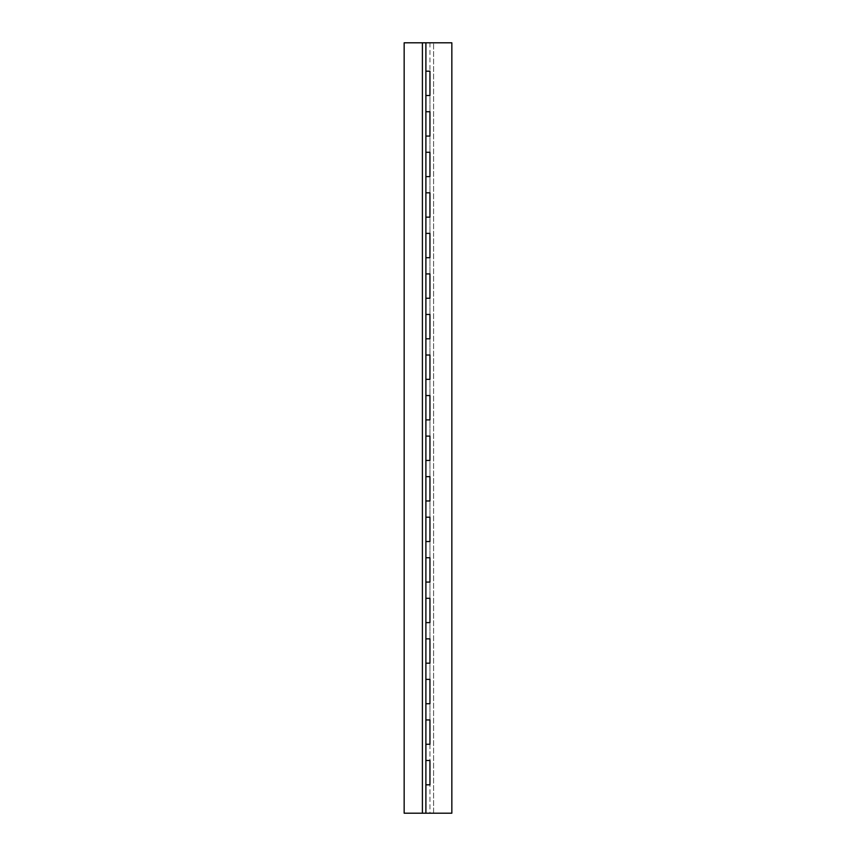 <?xml version="1.0" encoding="UTF-8"?>
<svg xmlns="http://www.w3.org/2000/svg" width="856" height="856" viewBox="0 0 856 856"><rect width="100%" height="100%" fill="white"/><g stroke="black" fill="none" stroke-linecap="round" stroke-linejoin="round"><path stroke-width="0.64" stroke-dasharray="4.28 3.21" d="M425.892 813.2L425.892 784.813L429.947 784.813L429.947 813.2L451.84 813.2L451.84 42.8L404.16 42.8L404.16 813.2L422.404 813.2L422.404 42.8M425.892 784.813L425.892 744.271L429.947 744.271L429.947 813.2L422.404 813.2M429.947 42.8L429.947 71.187L429.947 42.8M425.892 71.187L429.947 71.187L429.947 111.729L429.947 95.508L425.892 95.508L425.892 42.8M425.892 111.729L429.947 111.729L429.947 152.282L429.947 136.061L425.892 136.061L425.892 95.508M425.892 152.282L429.947 152.282L429.947 192.825L429.947 176.604L425.892 176.604L425.892 136.061M425.892 192.825L429.947 192.825L429.947 233.378L429.947 217.156L425.892 217.156L425.892 176.604M425.892 233.378L429.947 233.378L429.947 273.92L429.947 257.699L425.892 257.699L425.892 217.156M425.892 273.92L429.947 273.92L429.947 314.462L429.947 298.252L425.892 298.252L425.892 257.699M425.892 314.462L429.947 314.462L429.947 355.015L429.947 338.794L425.892 338.794L425.892 298.252M425.892 355.015L429.947 355.015L429.947 395.558L429.947 379.347L425.892 379.347L425.892 338.794M425.892 395.558L429.947 395.558L429.947 436.111L429.947 419.889L425.892 419.889L425.892 379.347M425.892 436.111L429.947 436.111L429.947 476.653L429.947 460.442L425.892 460.442L425.892 419.889M425.892 476.653L429.947 476.653L429.947 517.206L429.947 500.985L425.892 500.985L425.892 460.442M425.892 517.206L429.947 517.206L429.947 557.748L429.947 541.538L425.892 541.538L425.892 500.985M425.892 557.748L429.947 557.748L429.947 598.301L429.947 582.08L425.892 582.08L425.892 541.538M425.892 598.301L429.947 598.301L429.947 638.843L429.947 622.622L425.892 622.622L425.892 582.08M425.892 638.843L429.947 638.843L429.947 679.397L429.947 663.175L425.892 663.175L425.892 622.622M425.892 679.397L429.947 679.397L429.947 719.939L429.947 703.718L425.892 703.718L425.892 663.175M425.892 744.271L425.892 719.939L429.947 719.939L429.947 760.492L425.892 760.492M425.892 719.939L425.892 703.718M433.596 813.2L433.596 42.8L433.596 813.2"/><path stroke-width="1.28" d="M425.892 42.8L451.84 42.8L451.84 813.2L425.892 813.2L425.892 784.813L429.947 784.813L429.947 760.492L425.892 760.492L425.892 744.271L429.947 744.271L429.947 719.939L425.892 719.939L425.892 703.718L429.947 703.718L429.947 679.397L425.892 679.397L425.892 663.175L429.947 663.175L429.947 638.843L425.892 638.843L425.892 622.622L429.947 622.622L429.947 598.301L425.892 598.301L425.892 582.08L429.947 582.08L429.947 557.748L425.892 557.748L425.892 541.538L429.947 541.538L429.947 517.206L425.892 517.206L425.892 500.985L429.947 500.985L429.947 476.653L425.892 476.653L425.892 460.442L429.947 460.442L429.947 436.111L425.892 436.111L425.892 419.889L429.947 419.889L429.947 395.558L425.892 395.558L425.892 379.347L429.947 379.347L429.947 355.015L425.892 355.015L425.892 338.794L429.947 338.794L429.947 314.462L425.892 314.462L425.892 298.252L429.947 298.252L429.947 273.92L425.892 273.92L425.892 257.699L429.947 257.699L429.947 233.378L425.892 233.378L425.892 217.156L429.947 217.156L429.947 192.825L425.892 192.825L425.892 176.604L429.947 176.604L429.947 152.282L425.892 152.282L425.892 136.061L429.947 136.061L429.947 111.729L425.892 111.729L425.892 95.508L429.947 95.508L429.947 71.187L425.892 71.187L425.892 42.8L404.16 42.8L404.16 813.2L425.892 813.2M422.404 813.2L422.404 42.8M425.892 784.813L425.892 760.492M425.892 744.271L425.892 719.939M425.892 703.718L425.892 679.397M425.892 663.175L425.892 638.843M425.892 622.622L425.892 598.301M425.892 582.08L425.892 557.748M425.892 541.538L425.892 517.206M425.892 500.985L425.892 476.653M425.892 460.442L425.892 436.111M425.892 419.889L425.892 395.558M425.892 379.347L425.892 355.015M425.892 338.794L425.892 314.462M425.892 298.252L425.892 273.92M425.892 257.699L425.892 233.378M425.892 217.156L425.892 192.825M425.892 176.604L425.892 152.282M425.892 136.061L425.892 111.729M425.892 95.508L425.892 71.187"/></g></svg>
